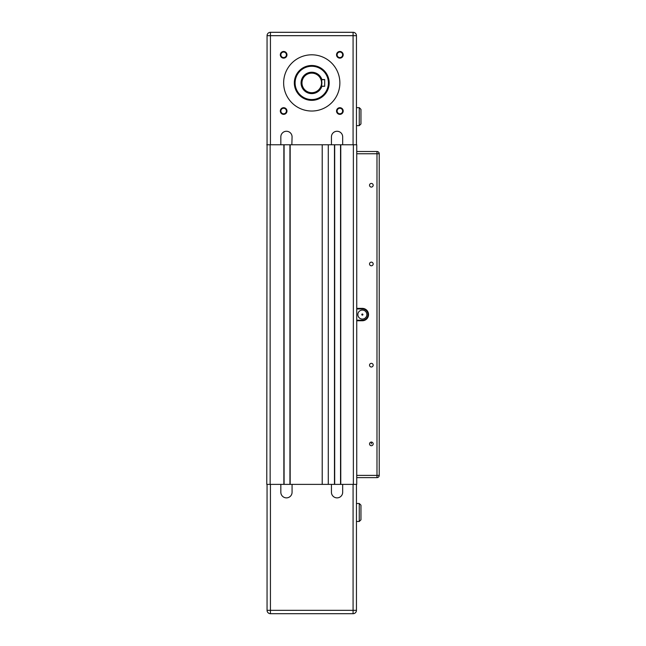 <?xml version="1.0" encoding="UTF-8"?>
<svg xmlns="http://www.w3.org/2000/svg" width="646" height="646" viewBox="0 0 646 646"><rect width="100%" height="100%" fill="white"/><g stroke="black" fill="none" stroke-linecap="round" stroke-linejoin="round"><path stroke-width="0.97" d="M356.737 144.761L356.737 484.379L334.693 484.379L340.539 484.379L340.539 144.769M267.056 144.761L266.774 484.379L334.693 484.379L334.693 144.769M360.952 519.868L360.952 505.18L360.952 506.86L360.952 505.18L359.265 503.484L359.265 521.483L360.952 519.804L360.952 505.172L359.265 503.484L356.455 503.484L356.455 484.379L356.455 503.492L359.265 503.492L360.952 505.18L359.265 503.492M356.455 521.483L356.455 610.325A3.375 3.375 -0 0 1 356.455 610.47A3.375 3.375 0 0 0 356.455 610.317L356.455 521.483L359.265 521.483M360.952 111.031L360.952 109.344L359.265 107.656L356.455 107.656L359.265 107.648L360.952 109.344L360.952 111.015L360.952 109.336L359.265 107.648L360.952 109.336L360.952 123.959L359.265 125.647L356.455 125.647M292 144.769L267.056 144.769L267.056 35.683A3.375 3.375 0 0 1 270.432 32.3L353.079 32.308L270.432 32.3A3.375 3.375 180 0 0 267.056 35.675A3.375 3.375 -0 0 1 270.432 32.3L353.079 32.3A3.375 3.375 -0 0 1 356.455 35.675A3.375 3.375 180 0 0 353.079 32.3L270.432 32.308A3.375 3.375 180 0 0 267.056 35.683A3.375 3.375 0 0 1 270.432 32.308L353.079 32.308A3.375 3.375 -0 0 1 356.455 35.683A3.375 3.375 180 0 0 353.079 32.308L353.079 35.683L356.455 35.683A3.375 3.375 0 0 0 353.079 32.3L270.432 32.3L270.432 35.683L353.079 35.683L353.079 144.769L342.453 144.769M361.8 314.545L361.8 314.545A0.565 0.565 -0 0 1 362.358 314.013A0.565 0.565 -0 0 1 362.923 314.57A0.565 0.565 -0 0 1 362.358 315.135A0.565 0.565 -0 0 1 361.8 314.57A0.565 0.565 -0 0 1 362.358 314.013A0.565 0.565 -0 0 1 362.923 314.57M376.981 477.628L356.737 477.628L376.981 477.628A2.253 2.253 0 0 0 379.226 475.383A2.253 2.253 -0 0 1 379.226 475.472A2.253 2.253 0 0 0 379.226 475.375A2.253 2.253 -0 0 1 376.981 477.628L376.981 475.383L379.226 475.383L379.226 153.756A2.253 2.253 0 0 0 376.981 151.503A2.253 2.253 -0 0 1 379.226 153.756A2.253 2.253 180 0 0 376.981 151.503L356.737 151.503L376.981 151.511A2.253 2.253 -0 0 1 379.226 153.764A2.253 2.253 180 0 0 376.981 151.511L356.737 151.511L376.981 151.511L376.981 475.383L356.737 475.383M340.765 484.379L340.765 144.769L356.737 144.769L356.737 151.511L376.981 151.511A2.253 2.253 0 0 1 379.226 153.756L356.737 153.764M280.832 136.895L280.832 144.769L280.832 136.895A5.62 5.62 0 0 1 286.453 131.267A5.62 5.62 0 0 1 292.073 136.895L291.847 144.769M289.941 144.769L289.941 484.379L284.087 484.379L284.087 144.769M290.167 484.379L290.167 144.769L322.209 144.769L322.209 484.379L328.289 484.379L328.289 144.769L334.466 144.769L334.466 484.379M342.606 144.769L331.43 144.769L331.43 136.895A5.62 5.62 0 0 1 337.059 131.267A5.62 5.62 0 0 1 342.679 136.895L342.679 144.769L342.679 136.895M266.774 144.769L283.869 144.769L283.869 484.379M292.073 484.379L292.073 492.244A5.62 5.62 -0 0 1 286.453 497.872A5.62 5.62 -0 0 1 280.832 492.252A5.62 5.62 180 0 0 280.832 492.252L280.832 484.379M331.43 492.252A5.62 5.62 180 0 0 337.059 497.872A5.62 5.62 180 0 0 342.679 492.252L342.679 492.244A5.62 5.62 -0 0 1 337.059 497.872A5.62 5.62 -0 0 1 331.43 492.252A5.62 5.62 180 0 0 331.43 492.252L331.43 484.379M280.832 492.252A5.62 5.62 180 0 0 286.453 497.872A5.62 5.62 180 0 0 292.073 492.252M267.056 484.379L267.056 610.325L270.424 610.325L270.424 613.7A3.375 3.375 0 0 1 267.056 610.325A3.375 3.375 0 0 0 270.424 613.7L353.079 613.7L353.079 610.325L356.455 610.325A3.375 3.375 -0 0 1 353.079 613.7A3.375 3.375 0 0 0 356.455 610.325L356.455 484.379M342.679 484.379L342.679 492.252M328.62 82.914A16.869 16.869 180 0 0 311.752 66.045A16.869 16.869 180 0 0 294.883 82.914A16.869 16.869 180 0 0 311.752 99.783A16.869 16.869 180 0 0 328.62 82.914A16.869 16.869 180 0 0 311.752 66.045A16.869 16.869 180 0 0 294.883 82.914M328.394 82.914A16.643 16.643 0 0 1 311.752 99.557A16.643 16.643 0 0 1 295.109 82.914A16.643 16.643 0 0 1 311.752 66.272A16.643 16.643 0 0 1 328.394 82.914M329.185 82.914L329.185 82.914A17.434 17.434 -0 0 1 311.752 100.348A17.434 17.434 180 0 0 329.185 82.914A17.434 17.434 180 0 0 311.752 65.488A17.434 17.434 180 0 0 294.326 82.914A17.434 17.434 180 0 0 311.752 100.348A17.434 17.434 -0 0 1 294.326 82.914L294.326 82.914M283.642 82.914L283.642 82.914A28.117 28.117 180 0 0 311.752 111.031A28.117 28.117 0 0 1 283.642 82.914A28.117 28.117 0 0 1 311.752 54.805A28.117 28.117 0 0 1 339.869 82.914A28.117 28.117 0 0 1 311.752 111.031A28.117 28.117 180 0 0 339.869 82.914L339.869 82.914M337.107 54.805L337.107 54.805A2.762 2.762 180 0 0 339.869 57.567A2.762 2.762 0 0 1 337.107 54.805A2.762 2.762 0 0 1 339.869 52.035A2.762 2.762 0 0 1 342.63 54.805A2.762 2.762 0 0 1 339.869 57.567A2.762 2.762 180 0 0 342.63 54.805L342.63 54.805M339.869 58.132A3.327 3.327 180 0 0 343.196 54.805A3.327 3.327 180 0 0 339.869 51.478A3.327 3.327 180 0 0 336.542 54.805A3.327 3.327 180 0 0 339.869 58.132M337.107 111.031L337.107 111.031A2.762 2.762 180 0 0 339.869 113.793A2.762 2.762 0 0 1 337.107 111.031A2.762 2.762 0 0 1 339.869 108.262A2.762 2.762 0 0 1 342.63 111.031A2.762 2.762 0 0 1 339.869 113.793A2.762 2.762 180 0 0 342.63 111.031L342.63 111.031M339.869 114.358A3.327 3.327 180 0 0 343.196 111.031A3.327 3.327 180 0 0 339.869 107.704A3.327 3.327 180 0 0 336.542 111.031A3.327 3.327 180 0 0 339.869 114.358M280.873 111.031L280.873 111.031A2.762 2.762 180 0 0 283.642 113.793A2.762 2.762 0 0 1 280.873 111.031A2.762 2.762 0 0 1 283.642 108.262A2.762 2.762 0 0 1 286.404 111.031A2.762 2.762 0 0 1 283.642 113.793A2.762 2.762 180 0 0 286.404 111.031L286.404 111.031M283.642 114.358A3.327 3.327 180 0 0 286.969 111.031A3.327 3.327 180 0 0 283.642 107.704A3.327 3.327 180 0 0 280.316 111.031A3.327 3.327 180 0 0 283.642 114.358M280.873 54.805L280.873 54.805A2.762 2.762 180 0 0 283.642 57.567A2.762 2.762 0 0 1 280.873 54.805A2.762 2.762 0 0 1 283.642 52.035A2.762 2.762 0 0 1 286.404 54.805A2.762 2.762 0 0 1 283.642 57.567A2.762 2.762 180 0 0 286.404 54.805L286.404 54.805M283.642 58.132A3.327 3.327 180 0 0 286.969 54.805A3.327 3.327 180 0 0 283.642 51.478A3.327 3.327 180 0 0 280.316 54.805A3.327 3.327 180 0 0 283.642 58.132M301.634 82.914L301.634 82.914A10.118 10.118 0 0 1 311.752 72.796A10.118 10.118 180 0 0 301.634 82.914A10.118 10.118 180 0 0 311.752 93.04A10.118 10.118 180 0 0 321.878 82.914A10.118 10.118 180 0 0 311.752 72.796A10.118 10.118 0 0 1 321.296 79.539L324.688 79.539L324.688 86.289L321.369 86.088M311.752 92.701A9.787 9.787 0 0 1 301.973 82.914A9.787 9.787 0 0 1 311.752 73.135A9.787 9.787 0 0 1 321.538 82.914A9.787 9.787 0 0 1 311.752 92.701M321.417 79.894L324.688 79.539L321.296 79.539M292.073 144.769L331.43 144.769L331.43 136.895M356.737 144.769L353.079 144.769M356.455 144.769L356.455 35.683A3.375 3.375 0 0 0 353.079 32.308M369.536 185.249L369.536 185.249A1.825 1.825 180 0 0 371.353 187.074A1.825 1.825 -0 0 1 369.536 185.249A1.825 1.825 -0 0 1 371.353 183.424A1.825 1.825 -0 0 1 373.178 185.249A1.825 1.825 -0 0 1 371.353 187.074A1.825 1.825 180 0 0 373.178 185.249L373.178 185.249M369.536 263.964L369.536 263.964A1.825 1.825 180 0 0 371.353 265.789A1.825 1.825 -0 0 1 369.536 263.964A1.825 1.825 -0 0 1 371.353 262.147A1.825 1.825 -0 0 1 373.178 263.964A1.825 1.825 -0 0 1 371.353 265.789A1.825 1.825 180 0 0 373.178 263.964L373.178 263.964M369.536 365.176L369.536 365.176A1.825 1.825 180 0 0 371.353 367.001A1.825 1.825 -0 0 1 369.536 365.176A1.825 1.825 -0 0 1 371.353 363.351A1.825 1.825 -0 0 1 373.178 365.176A1.825 1.825 -0 0 1 371.353 367.001A1.825 1.825 180 0 0 373.178 365.176L373.178 365.176M369.536 443.891L369.536 443.891A1.825 1.825 180 0 0 371.353 445.716A1.825 1.825 -0 0 1 369.536 443.891A1.825 1.825 -0 0 1 371.353 442.074A1.825 1.825 -0 0 1 373.178 443.891A1.825 1.825 -0 0 1 371.353 445.716A1.825 1.825 180 0 0 373.178 443.891L373.178 443.891M371.353 442.074L371.353 443.891M357.86 314.57A4.498 4.498 -0 0 1 362.358 310.072A4.498 4.498 -0 0 1 366.855 314.57A4.498 4.498 -0 0 1 362.358 319.067A4.498 4.498 -0 0 1 357.86 314.57A4.498 4.498 -0 0 1 362.358 310.072A4.498 4.498 -0 0 1 366.855 314.57M356.737 308.95L362.358 308.95A5.62 5.62 -0 0 1 367.978 314.57A5.62 5.62 -0 0 1 362.358 320.198L356.737 320.198L362.358 320.198A5.62 5.62 180 0 0 367.978 314.57L367.978 314.57M356.737 320.755L362.358 320.755A6.185 6.185 180 0 0 368.543 314.57A6.185 6.185 180 0 0 362.358 308.384L356.737 308.384M379.226 475.383L379.226 153.764M270.149 144.769L270.149 484.379M359.265 107.656L359.265 125.647M362.358 320.198L362.358 320.755M353.362 144.769L353.362 484.379M353.079 484.379L353.079 610.325L270.424 610.325L270.424 484.379M311.752 72.796L311.752 72.231A10.683 10.683 180 0 0 301.068 82.914A10.683 10.683 180 0 0 321.894 86.289M311.752 93.04L311.752 93.597M321.894 79.539A10.683 10.683 180 0 0 311.752 72.231M270.432 144.769L270.432 35.683L267.056 35.683A3.375 3.375 0 0 1 270.432 32.308M362.358 308.95L362.358 308.384M356.737 151.503L376.981 151.503M270.424 613.7L353.079 613.7M321.296 86.289L324.688 86.289"/></g></svg>
